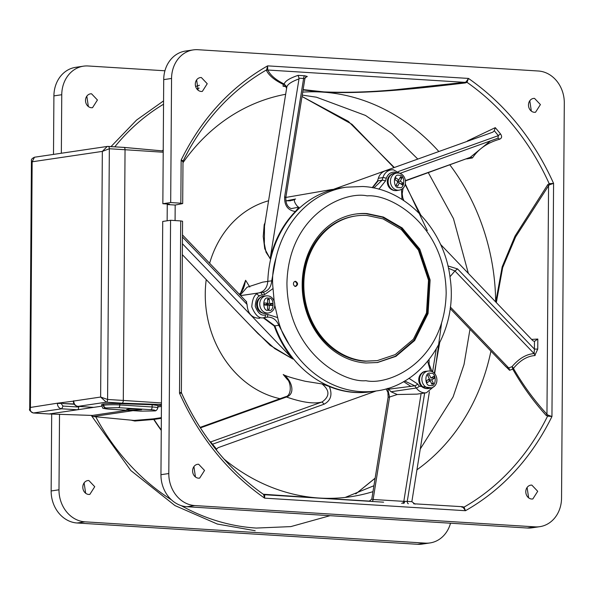 <?xml version="1.0" encoding="UTF-8"?>
<svg xmlns="http://www.w3.org/2000/svg" width="594" height="594" viewBox="0 0 594 594"><rect width="100%" height="100%" fill="white"/><g stroke="black" fill="none" stroke-linecap="round" stroke-linejoin="round"><path stroke-width="0.89" d="M130.264 410.246A7.492 0.698 0.4 0 1 126.626 409.622A7.492 0.698 0.4 0 1 127.688 409.273A7.492 0.698 0.4 0 1 137.964 409.11L141.602 409.726L130.264 410.246M366.03 362.993A75.037 64.115 -98.4 0 1 302.183 284.259A75.037 64.115 -98.4 0 1 355.554 214.063A75.037 64.115 -98.4 0 1 367.07 213.58L383.449 217.07L402.175 227.933L419.795 249.116L430.123 279.989L428.051 313.595L414.627 340.54L395.931 356.348L377.546 362.511L366.03 362.993M295.619 286.382A2.547 2.176 -98.4 0 1 293.451 283.709A2.547 2.176 -98.4 0 1 295.263 281.333A2.547 2.176 -98.4 0 1 295.656 281.318C298.233 283.167 298.218 284.853 295.619 286.382L296.005 286.367M268.57 200.779A101.47 86.702 81.6 0 0 217.27 244.052A101.47 86.702 81.6 0 0 209.63 263.253M206.229 279.596A101.47 86.702 81.6 0 0 205.257 293.837A101.47 86.702 81.6 0 0 248.166 384.058A101.47 86.702 81.6 0 0 280.056 398.7M249.799 287.043L245.612 280.279L243.347 288.966M274.138 301.061L273.047 288.543C271.881 278.593 272.839 268.481 275.928 258.212A102.985 88.001 81.6 0 1 346.228 187.184L341.001 187.956A102.985 88.001 81.6 0 0 339.256 188.239A102.985 88.001 81.6 0 0 279.937 233.776A102.985 88.001 81.6 0 0 267.805 281.385L271.725 280.806C271.161 287.177 268.191 291.015 262.815 292.322L258.895 292.901C264.256 291.52 267.226 287.682 267.805 281.385L262.682 282.143L247.059 287.236L240.206 295.159M265.05 222.728L264.196 224.747L263.224 236.516L264.746 248.76L270.136 258.746A102.97 87.986 -98.4 0 1 279.299 233.88A102.97 87.986 -98.4 0 1 295.411 211.494C287.83 210.417 284.244 205.472 284.652 196.666L303.608 78.475L304.893 78.571A2.547 2.502 -3.6 0 1 307.284 76.463L305.442 77.42M263.81 317.664L274.866 325.876A102.985 88.001 81.6 0 0 355.375 392.374A102.985 88.001 81.6 0 0 369.431 391.951A102.985 88.001 81.6 0 0 371.183 391.713L376.41 390.934A102.985 88.001 81.6 0 1 360.603 391.602A102.985 88.001 81.6 0 1 289.783 345.456C283.672 336.657 279.626 327.361 277.658 317.567L267.671 314.486A2.547 1.322 80.8 0 1 266.773 317.189L266.773 317.189C272.275 316.721 276.277 319.423 278.794 325.297L288.587 343.466M250.475 325.764L270.129 345.337L292.909 359.058A102.97 87.986 -98.4 0 1 274.228 325.972L263.164 317.76M369.431 391.951L368.777 392.033A102.97 87.986 -98.4 0 1 329.328 386.523L322.015 383.939L305.331 381.289C292.872 378.267 285.506 376.009 283.219 374.502L287.652 379.87M150.794 409.689C155.234 410.031 156.289 410.424 153.95 410.877A2.547 2.176 81.6 0 0 154.336 410.862C155.821 411.174 156.979 410.202 157.811 407.937A11.702 1.084 -179.6 0 0 152.123 406.964A2.547 1.299 93.6 0 1 150.794 409.689L118.503 407.67L105.554 407.93C103.2 408.382 104.247 408.776 108.702 409.118L140.993 411.137A2.547 1.299 93.6 0 1 140.852 411.145A2.547 1.299 93.6 0 1 140.711 411.122M161.442 404.521L121.97 403.178L118.941 403.623L152.138 404.752L157.826 405.479L157.811 407.937M118.941 403.623A11.702 1.084 -179.6 0 0 103.787 403.935L103.401 403.994A11.702 1.084 -179.6 0 0 101.737 404.544L101.723 405.806C103.794 408.991 100.371 407.952 108.561 409.125A2.547 1.299 -86.4 0 0 108.702 409.118M74.094 403.972L63.031 403.534L74.265 404.239M60.848 403.4L57.358 403.46C57.596 406.548 59.044 408.33 61.687 408.798L63.016 406.066L60.848 403.148L57.358 403.207L73.337 401.158C73.485 404.076 75 405.821 77.888 406.378L78.029 406.378C75.379 405.91 73.938 404.128 73.701 401.039L100.631 397.044L106.267 402.19A2.547 1.299 -86.4 0 0 107.588 399.465L100.631 397.044L102.339 151.396L109.341 148.745A2.547 1.299 -86.4 0 0 108.19 146.399L108.19 146.399A2.547 1.299 -86.4 0 0 108.049 146.406L107.247 146.443L102.339 151.396L32.15 161.791L34.482 157.224C32.091 158.36 31.074 159.526 31.43 160.729L32.15 161.791L30.435 407.447L29.7 408.984C28.965 409.994 30.168 411.33 33.316 412.986A2.547 1.299 -86.4 0 0 33.457 412.979C30.881 412.503 29.878 410.654 30.435 407.447L57.358 403.207M60.848 403.148L63.031 403.281M73.337 401.158L73.701 400.787M91.194 415.406L92.983 416.513L134.14 420.441L153.066 418.889A1.27 0.913 -94.7 0 1 153.764 419.453L161.345 418.325M78.727 406.43L78.72 407.053A2.547 1.299 -86.4 0 1 77.398 409.778L49.161 413.959L33.457 412.979L61.687 408.798L77.398 409.778L93.741 407.358A2.547 1.299 93.6 0 1 93.6 407.365A2.547 1.299 93.6 0 1 93.458 407.343M255.168 530.717L217.27 524.019L174.933 505.553L130.814 470.522L91.573 415.822M111.033 146.577L136.561 120.062L163.565 100.883M195.634 86.457L199.436 85.254M101.745 406.17L93.741 407.358L78.029 406.378L106.267 402.19L121.97 403.178A2.547 1.299 -86.4 0 0 123.3 400.445L107.588 399.465L109.341 148.745L125.044 149.733A2.547 1.299 -86.4 0 0 123.916 147.386A2.547 1.299 -86.4 0 0 123.901 147.386A2.547 1.299 -86.4 0 0 123.76 147.394L108.331 146.428M157.826 405.739L161.442 405.205M131.393 420.233L134.853 421.02A1.27 0.921 -94.7 0 0 134.14 420.441L92.983 416.513M161.264 430.405A211.152 180.42 81.6 0 1 153.764 419.453L134.853 421.02M48.886 413.944A2.547 1.299 -86.4 0 0 49.02 413.966A2.547 1.299 -86.4 0 0 49.042 413.966A2.547 1.299 -86.4 0 0 49.161 413.959L92.374 415.436A1.314 0.668 93.6 0 1 92.308 415.444A1.314 0.668 93.6 0 1 92.248 415.436M61.345 153.245L61.754 94.728A30.524 26.084 81.6 0 1 83.464 66.172A30.524 26.084 81.6 0 1 88.15 65.979L164.924 70.783M417.5 544.29L425.341 543.131A30.524 26.084 81.6 0 0 430.026 542.931L422.186 544.097A30.524 26.084 -98.4 0 1 417.5 544.29L77.123 522.995A30.524 26.084 -98.4 0 1 51.151 490.963L58.992 489.798L59.519 414.322M58.992 489.798A30.524 26.084 81.6 0 0 84.964 521.829L77.123 522.995M425.341 543.131L84.964 521.829M430.026 542.931A30.524 26.084 81.6 0 0 450.527 523.217M88.758 494.453L89.828 494.408L94.736 486.709L88.855 480.524A6.994 5.977 81.6 0 0 87.778 480.568A6.994 5.977 81.6 0 0 82.826 487.733A6.994 5.977 81.6 0 0 88.758 494.453M91.461 107.737L92.53 107.692L97.431 100L91.558 93.807A6.994 5.977 81.6 0 0 90.481 93.852A6.994 5.977 81.6 0 0 85.529 101.025A6.994 5.977 81.6 0 0 91.461 107.737M163.202 152.235L125.044 149.733L123.3 400.445L161.457 402.955M153.066 418.889L153.2 418.874A1.27 1.084 -98.4 0 1 154.024 419.409A211.115 180.39 -98.4 0 0 161.264 430.004M88.35 106.526L86.821 96.176M85.655 493.243L84.118 482.885M51.151 490.963L51.685 414.055M53.497 154.403L53.905 95.886A30.524 26.084 -98.4 0 1 75.616 67.337L83.464 66.172M167.144 220.79L167.256 204.44L169.394 204.128L162.845 203.72L170.686 202.554L171.555 78.46A30.524 26.084 -98.4 0 1 193.265 49.903A30.524 26.084 -98.4 0 1 197.951 49.71L538.327 71.005A30.524 26.084 -98.4 0 1 564.3 103.037L561.545 498.114A30.524 26.084 -98.4 0 1 539.835 526.663A30.524 26.084 -98.4 0 1 535.149 526.863L194.765 505.561A30.524 26.084 -98.4 0 1 168.8 473.537L170.567 220.285L162.719 221.443L160.952 474.695L168.8 473.537M167.256 203.994L167.256 204.44M163.216 150.646L161.88 150.846M157.818 406.972L161.427 406.43M93.473 416.498L132.952 410.654M127.138 410.291L92.374 415.436M430.88 378.036L433.917 376.202L434.778 378.014L431.741 379.848L433.464 383.464L431.942 384.385L430.219 380.769L427.183 382.603L426.321 380.799L429.358 378.957L427.643 375.341L429.158 374.42L430.88 378.036L433.917 376.202M431.125 377.933L434.778 378.014M430.219 380.769L428.088 379.766L431.741 379.848M431.482 383.427L433.464 383.464M429.358 378.957L426.336 380.828M427.65 375.356L429.158 374.42M397.913 181.727L394.906 179.514L395.79 177.814L398.797 180.034L400.571 176.633L402.071 177.74L400.304 181.14L403.311 183.353L402.428 185.053L399.42 182.841L397.646 186.241L396.146 185.128L397.913 181.727M397.289 181.274L398.797 180.034M399.777 178.155L402.071 177.74M397.735 181.601L400.304 181.14M400.75 183.813L403.311 183.353M397.676 182.187L399.42 182.841M269.282 305.323L265.956 304.618L267.538 305.212L264.048 304.989L264.063 302.97L267.552 303.185L267.582 299.131L269.327 299.242L269.297 303.296L272.787 303.512L272.772 305.539L269.282 305.323L269.253 309.37L267.508 309.266L267.538 305.212M267.515 309.006L269.253 309.37M267.552 303.185L265.956 304.618L264.048 304.499M267.575 299.933L269.327 299.242M272.787 303.512L269.453 304.833L265.956 304.618L269.297 303.296M269.453 304.833L272.772 305.539M194.765 505.561L186.924 506.727L527.301 528.021L535.149 526.863M186.924 506.727A30.524 26.084 -98.4 0 1 160.952 474.695M171.555 78.46L163.714 79.626L162.845 203.72M163.714 79.626A30.524 26.084 -98.4 0 1 185.425 51.069L193.265 49.903M539.835 526.663L531.986 527.828A30.524 26.084 -98.4 0 1 527.301 528.021M529.796 100.757L531.333 111.115M527.101 487.474L528.63 497.824M193.919 466.624L195.456 476.982M196.621 79.908L198.151 90.266M366.038 361.093L377.264 360.625L395.188 354.618L413.402 339.211L426.492 312.949L428.512 280.197L418.436 250.111L401.269 229.47L383.019 218.882L367.055 215.474A73.129 62.481 81.6 0 0 355.836 215.949A73.129 62.481 81.6 0 0 304.024 290.912A73.129 62.481 81.6 0 0 366.038 361.093M413.573 503.764L462.303 506.697L464.04 507.12L465.473 510.714C502.583 489.523 531.407 458.123 551.952 416.513L547.579 416.119L546.138 415.377C533.531 401.514 522.401 386.1 512.741 369.119L509.578 370.277L504.046 364.805M534.533 98.389A6.994 5.977 81.6 0 0 533.464 98.433A6.994 5.977 81.6 0 0 528.504 105.606A6.994 5.977 81.6 0 0 534.437 112.318L535.513 112.273L540.414 104.581L534.533 98.389M531.838 485.105A6.994 5.977 81.6 0 0 530.761 485.149A6.994 5.977 81.6 0 0 525.809 492.322A6.994 5.977 81.6 0 0 531.741 499.034L532.811 498.99L537.711 491.297L531.838 485.105M198.656 464.256A6.994 5.977 81.6 0 0 197.587 464.3A6.994 5.977 81.6 0 0 192.627 471.473A6.994 5.977 81.6 0 0 198.559 478.185L199.636 478.14L204.536 470.448L198.656 464.256M201.359 77.539A6.994 5.977 81.6 0 0 200.282 77.584A6.994 5.977 81.6 0 0 195.329 84.756A6.994 5.977 81.6 0 0 201.262 91.469L202.331 91.424L207.232 83.732L201.359 77.539M285.617 86.538L283.041 86.197L283.249 84.385C274.614 80.22 269.03 75.601 266.498 70.515L267.627 65.86C230.517 87.051 201.693 118.451 181.148 160.061L183.212 160.796A2.547 2.48 30.3 0 0 182.974 161.642M170.686 202.554L180.843 203.193L181.148 160.061L182.967 161.887L183.219 160.781A243.169 207.774 81.6 0 1 188.536 150.631L183.219 160.781M170.567 220.285L180.717 220.916L179.514 393.206L181.356 392.099L181.601 393.198L179.514 393.206C199.465 437.355 227.829 472.327 264.605 498.143L263.536 494.26L318.035 497.958A203.868 174.198 81.6 0 0 319.379 498.047L370.077 501.15M462.303 506.697A2.547 0.98 -86.4 0 1 461.746 507.068L463.082 507.343A2.547 1.931 -58 0 0 464.04 507.12A243.169 207.774 81.6 0 0 547.579 416.119A2.547 1.463 94 0 0 547.831 415.028L546.963 414.241A2.547 1.76 -41.8 0 1 546.138 415.377M495.76 302.004L502.175 266.854L515.057 236.018L547.75 184.675L549.198 183.695L553.578 183.368L551.952 416.513L547.831 415.028M463.082 507.343L465.473 510.714L264.605 498.143L264.738 494.928A2.547 2.205 -48.1 0 1 263.788 494.587A243.169 207.774 81.6 0 1 236.085 471.643L236.085 471.643C213.484 449.613 195.322 423.47 181.601 393.198M383.62 502.182L264.887 494.75A2.547 2.532 93.6 0 1 263.536 494.26M302.242 95.092L316.416 97.201L365.503 115.444L391.825 133.457L417.545 158.821M428.326 172.698L453.467 218.614L468.354 273.411M469.98 329.254L464.033 364.471L453.111 396.889L420.196 449.101M373.93 485.721L345.151 497.445M321.012 498.262A2.547 1.247 -86.4 0 1 320.723 498.121A203.868 174.198 81.6 0 0 358.063 495.441A203.868 174.198 81.6 0 0 372.98 491.654M416.869 469.847A203.868 174.198 81.6 0 0 490.934 351.121M188.536 150.631A243.169 207.774 81.6 0 1 266.751 69.795A2.547 2.005 -141.9 0 1 267.708 69.572L267.627 65.86L468.488 78.43L467.003 82.328A243.169 207.774 81.6 0 1 549.198 183.695A2.547 1.411 -100.5 0 1 549.435 184.816L553.578 183.368C533.635 139.219 505.271 104.24 468.488 78.43L466.052 81.979A2.547 1.737 -130.2 0 1 467.003 82.328L465.265 82.952C420.366 88.164 369.802 94.201 323.559 92.174A203.868 174.198 -98.4 0 1 438.617 151.262M377.264 360.625L365.124 361.234A73.129 62.481 -98.4 0 1 303.111 291.045A73.129 62.481 -98.4 0 1 354.915 216.082L355.836 215.949M266.498 70.515A2.547 2.487 150.6 0 1 267.849 70.025L267.708 69.572M303.126 89.597L323.945 91.899A2.547 1.255 -86.7 0 0 323.559 92.174L322.215 92.085A203.868 174.198 81.6 0 0 320.871 92.003L303.066 89.969M321.287 91.736A2.547 1.351 93.9 0 0 320.871 92.003A203.868 174.198 81.6 0 0 302.717 92.129M285.655 94.275A203.868 174.198 81.6 0 0 182.982 162.719M318.354 498.091A2.547 1.351 -86.4 0 1 318.035 497.958A203.868 174.198 -98.4 0 1 224.094 459.117M180.843 203.193L182.351 203.653L175.185 205.049L167.256 204.551M175.185 205.049L175.074 220.567M180.717 220.916L182.573 221.235L181.378 392.144M449.955 276.774L454.922 270.968L457.588 268.933L534.414 349.109L534.088 353.579A2.547 2.027 -93.8 0 1 534.756 355.576C527.16 356.14 520.047 360.409 513.416 368.384A2.547 1.544 39.5 0 0 511.954 366.721A2.547 1.151 -108.5 0 1 512.741 369.119A2.547 1.5 151 0 0 513.416 368.384C523.054 385.098 534.236 400.386 546.963 414.241L548.559 185.744L515.614 236.924L502.665 267.634L496.317 302.584M549.435 184.816L548.559 185.744A2.547 1.478 36.9 0 0 547.75 184.675M449.903 164.954A203.868 174.198 -98.4 0 1 495.671 301.915M466.052 81.979L464.716 82.343A2.547 0.936 -97.1 0 1 465.265 82.952M355.093 214.13A75.037 64.115 -98.4 0 1 366.156 213.714L382.477 217.181L401.136 227.962L418.725 248.983L429.15 279.677L427.279 313.201L414.055 340.243L395.463 356.237L377.086 362.578M294.943 281.408A2.547 2.176 -98.4 0 1 295.003 281.415C297.579 283.264 297.564 284.949 294.966 286.479M323.945 91.899C346.413 92.798 370.233 92.085 395.396 89.753L464.716 82.343L267.849 70.025C270.322 75.2 275.772 79.878 284.207 84.058L283.249 84.385L283.939 84.207L286.843 86.962L284.207 84.058A2.547 1.299 -86.4 0 0 283.939 84.207M371.948 501.447A2.547 1.143 93.6 0 0 373.121 499.495L371.777 499.138L369.112 501.277M509.578 370.277A2.547 1.084 68.7 0 0 508.702 367.924L507.09 367.634L505.85 366.691L450.118 308.524M371.777 499.138L388.127 397.2L389.56 397.022L373.121 499.495L403.816 501.351A2.547 2.146 -86.4 0 1 401.655 503.311M497.854 138.246A2.547 1.418 -106.3 0 1 499.443 139.278C487.533 142.694 478.534 148.908 472.453 157.93A2.547 1.671 33.6 0 0 470.181 157.38L405.502 180.888M472.453 157.93L466.698 158.925M405.464 180.598L470.181 157.38L490.444 140.904M467.381 140.941L495.27 127.651A235.068 200.854 -98.4 0 1 500.549 133.992C502.249 136.523 501.878 138.283 499.443 139.278M425.104 388.253A8.264 7.061 -98.4 0 1 418.859 381.133A8.264 7.061 -98.4 0 1 422.772 372.52M393.659 190.28A8.264 7.061 -98.4 0 1 387.414 183.167A8.264 7.061 -98.4 0 1 391.327 174.547M262.971 313.097A8.264 7.061 -98.4 0 1 256.727 305.984A8.264 7.061 -98.4 0 1 260.64 297.364M286.635 88.172A2.547 2.391 2.4 0 0 283.041 86.197M285.372 396.807L286.457 397.007C302.361 402.494 314.248 404.15 322.104 401.96L324.079 404.195L212.518 444.223L210.647 441.951L322.104 401.96C329.885 396.369 329.856 390.362 322.015 383.939M209.519 441.112L210.647 441.951A2.547 2.51 126.3 0 1 210.194 442.04M212.162 444.646A2.547 0.75 141.2 0 1 212.518 444.223L216.587 449.146L216.402 450.044M216.587 449.146L218.072 447.69L376.136 390.978M273.047 288.543L264.523 294.639L262.14 295.025C257.996 295.151 255.702 298.916 255.242 306.326C257.967 313.224 261.315 316.067 265.288 314.872L267.671 314.486M403.578 381.6L410.833 386.367L388.617 389.189L390.993 391.765L416.327 388.008L414.753 385.788A2.547 0.676 -35.3 0 0 417.716 384.036L408.954 378.304M531.608 339.412L537.815 339.048L534.466 341.379L534.414 349.109L537.748 349.072L534.756 355.576M440.496 244.327L532.825 340.689L534.348 341.379M450.311 306.987L508.702 367.924L511.954 366.721C518.896 358.561 526.277 354.18 534.088 353.579L454.922 270.968L448.433 268.25M417.716 384.036L419.297 386.256L431.578 387.875M419.297 386.256A2.547 0.676 144.7 0 1 416.327 388.008A12.593 10.759 81.6 0 0 426.381 392.753L417.062 394.126L397.252 394.52L389.56 397.022L387.615 388.424M424.651 393.005L407.261 501.388L403.816 501.351L421.116 393.532M415.132 504.15L411.857 501.67L407.261 501.388A2.547 1.299 -86.4 0 0 408.375 503.727M411.857 501.67L429.395 391.795M500.549 133.992A2.547 0.75 -38.8 0 0 498.359 135.64L497.913 138.224L400.467 173.188L497.913 138.224M398.418 171.495L498.359 135.64L494.29 130.717L495.27 127.651M494.29 130.717L492.797 132.172L332.662 189.62A102.97 87.986 -98.4 0 1 338.602 188.35L339.256 188.239M332.833 189.568L492.797 132.172M372.2 187.689L377.524 180.91L378.178 180.799L372.527 187.749M427.68 361.345L430.427 371.139M401.492 189.315L401.975 199.421M378.875 189.219L385.469 180.977A2.547 0.646 -162.8 0 0 382.105 180.22L373.834 188.008M274.836 305.442L277.658 317.567M290.889 208.42L291.283 208.598C287.407 207.113 285.603 203.334 285.855 197.267L304.893 78.594L305.903 77.057A2.547 2.168 -110.8 0 1 306.645 76.953M284.207 84.058C284.994 81.126 289.62 78.23 298.077 75.364L299.02 78.193L303.608 78.475A2.547 1.299 93.6 0 1 304.796 75.787L307.284 76.463M286.746 87.489L286.843 86.962C287.555 84.281 291.602 81.593 298.997 78.905L270.136 258.746M299.02 78.193L298.997 78.905M264.122 317.619L264.382 317.575A2.547 1.322 -99.2 0 0 264.389 317.575A2.547 1.322 -99.2 0 0 265.288 314.872M259.808 318.258C251.893 318.236 247.646 313.625 247.052 304.425L182.462 237.021M246.265 301.759L247.052 304.425M182.343 254.663L257.982 333.605L274.777 348.619L292.909 359.058M182.417 243.733L292.783 358.91M397.252 394.52L390.993 391.765M432.588 371.859L436.226 349.213M377.524 180.91L378.333 178.282A12.593 10.759 -98.4 0 1 386.672 170.545L391.253 169.869A12.593 10.759 81.6 0 0 382.907 177.606A2.547 0.646 17.2 0 1 386.278 178.363L385.469 180.977M275.928 258.212L271.725 280.806M285.543 197.431L284.652 196.666M286.746 87.474L264.508 226.091L264.337 243.637L266.045 252.272L270.173 258.553M329.328 386.523C332.61 394.661 330.858 400.549 324.079 404.195M283.219 374.502C290.704 378.742 296.666 393.584 286.457 397.007L200.408 427.88M283.412 374.717L286.13 377.784M245.612 280.279L239.954 294.899M259.385 296.064L256.021 293.362M245.53 280.628L244.438 285.721L241.936 291.595L239.375 294.29M388.617 389.189L387.919 388.328M447.906 265.926L457.588 268.933M332.098 189.479L332.662 189.62M291.283 208.598L298.931 207.15C298.53 208.427 291.624 199.859 295.589 199.005L285.84 200.913M295.411 211.494L298.931 207.15M295.589 199.005L292.441 200.341M295.263 199.146L293.466 199.911M264.196 224.747A2.547 2.146 -167.7 0 0 264.85 223.983M397.765 190.206A8.62 7.366 81.6 0 0 399.294 190.117L397.037 190.526A8.695 7.432 -98.4 0 1 395.493 190.615A8.695 7.432 -98.4 0 1 389.129 177.227A8.695 7.432 -98.4 0 1 394.49 173.329L396.77 173.069A8.62 7.366 81.6 0 0 391.453 176.93A8.62 7.366 81.6 0 0 397.765 190.206M278.794 325.297L274.228 325.972M118.503 407.67A2.547 1.299 -86.4 0 0 119.832 404.945A11.702 1.084 -179.6 0 0 103.779 405.205A2.547 2.176 81.6 0 0 105.947 407.87M152.138 404.752L152.123 406.964L119.832 404.945L119.84 403.653M103.787 403.935L103.386 405.264A11.702 1.084 -179.6 0 0 101.723 405.806M105.554 407.93A2.547 2.176 -98.4 0 1 103.386 405.264L103.401 403.994M108.42 409.103A2.547 1.299 -86.4 0 0 108.561 409.125L140.852 411.145L153.943 410.922A2.547 2.176 -98.4 0 1 153.556 410.937L140.993 411.137M163.224 149.844A211.152 180.42 81.6 0 0 162.474 150.757M162.756 150.72A211.115 180.39 -98.4 0 1 163.216 150.148M181.185 505.628A224.651 191.951 -98.4 0 0 256.266 528.066L290.837 526.603L330.064 515.681M77.688 406.341L93.6 407.365M63.016 406.066L78.72 407.053M153.556 410.937L153.95 410.877M33.108 412.941A2.547 1.299 -86.4 0 0 33.316 412.986L49.02 413.966M171.399 499.799A224.651 191.951 -98.4 0 1 95.723 416.78M114.805 146.815A224.651 191.951 -98.4 0 1 163.543 104.225M196.822 88.892A224.651 191.951 -98.4 0 1 199.168 88.127M154.143 410.877A2.547 2.176 -98.4 0 1 153.943 410.922L154.336 410.862M124.079 147.416L163.216 150.98M153.2 418.874L161.353 417.664M61.754 94.728L53.905 95.886M430.509 385.454C424.309 387.214 424.42 370.819 430.591 373.359C436.79 371.592 436.679 387.986 430.509 385.454M399.064 187.481C392.864 189.248 392.976 172.847 399.153 175.386C405.353 173.626 405.234 190.021 399.064 187.481M268.377 310.298C262.177 312.065 262.288 295.663 268.458 298.203C274.666 296.443 274.547 312.838 268.377 310.298M393.718 167.374L351.96 124.272L302.019 96.503L348.284 121.317L394.06 167.248M405.316 184.021L427.301 230.561M441.52 323.381L434.682 373.648M429.477 391.75L429.328 392.203M375.133 478.237L355.784 493.896M429.202 388.172A8.62 7.366 81.6 0 0 430.739 388.082C440.243 386.174 437.919 371.116 429.447 371.012L428.215 371.042A8.62 7.366 81.6 0 0 422.831 383.486A8.62 7.366 81.6 0 0 429.202 388.172M429.328 371.012A8.62 7.366 81.6 0 0 428.215 371.042L425.935 371.302A8.695 7.432 -98.4 0 0 420.507 383.858A8.695 7.432 -98.4 0 0 426.938 388.587A8.695 7.432 -98.4 0 0 428.482 388.498L426.856 388.595C417.753 388.565 416.81 371.807 425.935 371.302M397.883 173.047A8.62 7.366 81.6 0 0 396.77 173.069L398.002 173.04C406.474 173.144 408.806 188.209 399.294 190.117M267.077 313.023A8.62 7.366 81.6 0 0 268.607 312.934C278.118 311.026 275.787 295.961 267.315 295.857L266.082 295.894A8.62 7.366 81.6 0 0 259.756 304.625A8.62 7.366 81.6 0 0 267.077 313.023M267.196 295.864A8.62 7.366 81.6 0 0 266.082 295.894L263.803 296.146C254.685 296.658 255.62 313.417 264.724 313.439L266.35 313.342A8.695 7.432 -98.4 0 1 264.805 313.439A8.695 7.432 -98.4 0 1 257.425 304.967A8.695 7.432 -98.4 0 1 263.803 296.146M181.593 393.221A243.169 207.774 81.6 0 0 236.085 471.643M373.077 499.495A2.547 1.188 -86.4 0 1 371.866 501.44M537.815 339.048L537.748 349.072M397.638 173.025L394.468 172.126C390.525 172.134 387.793 174.213 386.278 178.363M298.077 75.364L304.796 75.787M240.659 295.634L262.815 292.322A2.547 1.322 80.8 0 1 264.523 294.639M258.895 292.901L240.629 295.604M262.14 295.025A2.547 1.322 -99.2 0 0 260.432 292.708C255.301 292.82 252.42 297.542 251.789 306.875C255.272 315.533 259.474 319.104 264.382 317.575M264.389 317.575L266.773 317.189A2.547 1.322 80.8 0 1 266.765 317.189L264.248 317.597M404.655 380.984L414.753 385.788L410.833 386.367M535.127 355.502A2.547 1.975 71.9 0 0 534.281 353.549M403.512 503.422A2.547 1.188 93.6 0 0 404.752 501.477M431.185 371.339A2.547 0.676 -35.3 0 0 431.586 370.441L432.707 372.022M403.341 187.838L402.843 189.456A2.547 0.646 -162.8 0 0 402.279 188.803M393.183 169.787A12.593 10.759 81.6 0 0 391.253 169.869L393.325 169.78L401.202 174.02M378.178 180.799L382.105 180.22L382.907 177.606L378.333 178.282M365.904 380.695C342.589 382.952 287.541 351.767 286.932 283.301C288.491 214.976 343.933 190.704 367.196 195.879C390.51 193.622 445.559 224.799 446.168 293.265C444.602 361.598 389.167 385.87 365.904 380.695M123.901 147.386L107.247 146.443L34.482 157.224M31.43 160.729L29.7 408.984M163.216 150.965L123.916 147.386M92.308 415.444L49.042 413.966M405.175 184.556L420.641 214.753M439.642 342.976L434.348 373.299M375.148 478.14L355.732 493.918M430.739 388.082L428.482 388.498M268.607 312.934L266.35 313.342M182.989 161.761L182.7 203.504M397.037 190.526L395.411 190.622C386.308 190.6 385.372 173.842 394.49 173.329M286.048 86.249L285.075 86.397C285.254 85.922 285.773 86.613 286.642 88.476M286.115 377.762C291.528 381.927 291.951 395.79 285.491 396.747L200.096 427.39M426.381 392.753L434.704 385.9M246.696 301.93L182.477 234.92M431.586 370.441L429.098 364.263L429.083 359.608M402.843 189.456L402.205 193.83L402.791 197.906L403.868 200.638M346.228 187.184L362.6 186.494C405.91 188.343 444.713 229.767 450.133 278.118C458.219 331.207 423.878 385.135 376.41 390.934M388.127 397.2L387.912 392.426L386.115 388.862M332.039 189.501L332.506 189.404M285.818 200.794L290.139 200.817L294.32 199.569M285.825 197.446L332.165 189.456"/></g></svg>
